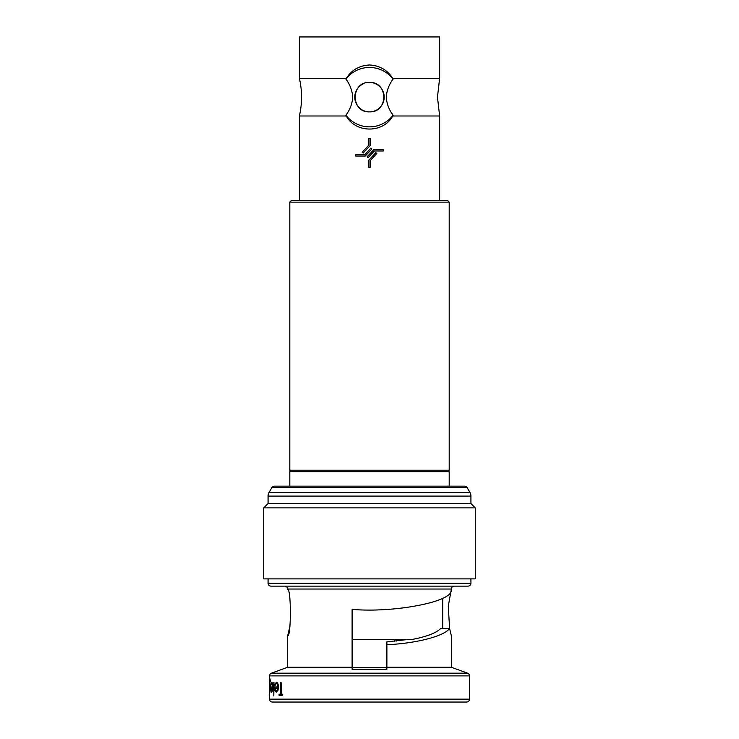 <?xml version="1.0" encoding="UTF-8"?>
<svg xmlns="http://www.w3.org/2000/svg" width="739" height="739" viewBox="0 0 739 739"><rect width="100%" height="100%" fill="white"/><g stroke="black" fill="none" stroke-linecap="round" stroke-linejoin="round"><path stroke-width="1.11" d="M439.631 200.685L439.631 115.995L392.705 115.995C383.476 133.325 355.662 133.454 346.295 115.995L345.917 115.219A29.708 29.708 0 0 0 393.083 115.219L392.705 115.995L393.083 115.219C389.047 109.825 386.774 103.811 386.257 97.16C386.765 90.527 389.047 84.514 393.083 79.101L392.705 78.316L439.631 78.316L439.631 36.95L299.369 36.95L299.369 78.316A82.592 82.592 0 0 1 299.369 115.995L346.295 115.995L345.917 115.219C349.944 109.825 352.226 103.811 352.743 97.16C352.217 90.481 349.944 84.468 345.917 79.101L346.295 78.316C351.699 69.956 359.44 65.512 369.5 64.986C379.56 65.512 387.301 69.956 392.705 78.316M299.369 78.316L346.295 78.316M393.083 79.101A29.708 29.708 0 0 0 345.917 79.101M299.369 200.685L299.369 115.995M363.856 83.572A14.706 14.706 0 0 0 369.5 111.866A14.706 14.706 0 0 0 384.206 97.16A14.706 14.706 0 0 0 369.5 82.445C350.517 81.539 350.535 112.771 369.5 111.866C388.446 112.79 388.502 81.549 369.5 82.445M268.072 503.536L470.928 503.536L470.928 496.091A7.242 7.242 0 0 0 469.958 492.47L467.14 487.592A2.901 2.901 0 0 0 464.637 486.142L274.363 486.142A2.901 2.901 0 0 0 271.86 487.592L269.042 492.47A7.242 7.242 0 0 0 268.072 496.091L268.072 503.536L263.721 507.878L263.721 578.886L475.279 578.886L475.279 507.878L263.721 507.878M466.586 702.05L272.414 702.05A2.901 2.901 0 0 1 269.513 699.149L469.487 699.149A2.901 2.901 0 0 1 466.586 702.05L386.885 702.05M287.628 667.271L352.115 667.271L352.115 609.389C394.192 613.074 453.007 601.675 451.159 590.202L451.372 589.029A2.901 2.901 0 0 1 454.263 586.129L284.737 586.129A2.901 2.901 0 0 1 287.628 589.029L287.628 589.463C291.258 588.032 291.258 637.267 287.628 635.826L287.628 667.271L271.425 673.174L467.575 673.174A2.901 2.901 0 0 1 469.487 675.899L469.487 699.149M469.487 675.899L269.513 675.899A2.901 2.901 0 0 1 271.425 673.174M468.036 586.129L270.964 586.129A2.901 2.901 0 0 1 268.072 583.228L470.928 583.228A2.901 2.901 0 0 1 468.036 586.129M470.928 503.536L475.279 507.878M268.072 578.886L268.072 583.228M470.928 578.886L470.928 583.228M451.159 590.202L448.287 606.109L449.589 628.436C444.481 636.103 416.5 643.383 386.885 644.741L386.885 641.849L407.873 639.503M449.635 628.64L451.372 635.826L451.372 667.271L467.575 673.174M287.628 635.826L289.411 628.436M451.372 667.271L386.885 667.271L386.885 644.741M352.115 667.271L352.115 669.386L386.885 669.386L386.885 667.271M272.506 690.411L272.793 687.224C272.7 684.185 272.312 682.55 271.629 682.319L271.776 682.319C272.46 682.54 272.848 684.175 272.94 687.224L272.654 690.411L271.629 692.184L272.654 690.411M270.844 687.002L272.488 687.002L270.696 687.002L271.629 692.184M279.24 694.189L280.487 694.189L279.074 694.189L279.074 695.528L282.667 695.528L282.667 694.189L281.097 694.189L281.097 682.485L281.263 694.189M282.667 694.189L282.667 695.528M277.809 690.411L278.298 687.224C278.132 684.129 277.458 682.494 276.275 682.319L276.432 682.319C277.615 682.485 278.289 684.12 278.455 687.224L277.966 690.411L276.266 692.184L277.966 690.411M274.649 687.002L277.781 687.002L274.502 687.002L274.853 690.309L276.266 692.184M273.957 682.485L273.799 695.861L273.957 682.485M269.67 691.935L269.513 699.149M269.938 678.808L270.511 681.82L269.938 678.808M270.391 687.288L269.809 682.485L270.539 687.288L269.957 692.184L270.539 687.288M269.513 675.899L269.513 680.36M449.192 486.142L449.192 471.658L289.808 471.658L289.808 486.142M447.751 471.658L449.192 470.207L289.808 470.207L291.249 471.658M289.808 202.135L291.249 200.685L447.751 200.685L449.192 202.135L289.808 202.135L289.808 470.207M449.192 202.135L449.192 470.207M451.372 635.826L449.589 628.436L440.721 628.436C436.259 633.027 426.625 636.713 411.835 639.503L352.115 639.503L352.115 609.389M272.414 702.05L291.249 702.05M281.097 682.485L280.487 682.485L280.487 694.189M276.275 682.319L274.668 684.951L275.028 685.496L276.331 683.492C277.171 683.612 277.652 684.785 277.781 687.002M277.725 688.175L277.236 690.124L276.238 691.011L274.899 688.175L277.725 688.175L275.047 688.175M273.799 682.485L273.799 695.861M271.629 682.319L270.788 684.951L271.666 683.492L272.488 687.002M272.451 688.175L271.61 691.011L270.899 688.175L272.451 688.175L271.047 688.175M269.8 678.808L269.809 692.184M269.809 682.485L269.809 679.982L270.363 681.82M269.523 687.307L269.809 683.658L270.234 687.233L269.8 691.011L269.947 683.658M269.375 691.233L269.375 683.261L269.513 692.184M269.375 683.261L269.476 682.319M269.513 695.695L269.513 694.614M269.375 694.614L269.513 693.524M386.885 667.613A54.123 1.321 180 0 0 352.115 667.613M396.307 639.503L396.344 641.055M399.171 639.503L399.199 640.731M394.654 639.503L394.654 641.221M393.083 115.219L392.067 113.64M364.669 154.756L370.923 148.059L371.874 148.945L365.242 156.058L355.662 156.058L355.662 154.756L364.669 154.756M370.156 138.378L370.156 145.583L363.154 153.093L362.193 152.206L368.844 145.075L368.844 138.378L370.156 138.378M383.338 150.987L374.331 150.987L368.077 157.684L367.126 156.797L373.758 149.684L383.338 149.684L383.338 150.987M368.844 167.365L368.844 160.16L375.846 152.65L376.807 153.536L370.156 160.668L370.156 167.365L368.844 167.365M467.14 487.592L271.86 487.592M469.958 492.47L269.042 492.47M470.928 496.091L268.072 496.091M451.372 589.029L287.628 589.029M439.631 78.316L437.46 97.16L439.631 115.995M442.716 598.174L442.716 628.436"/></g></svg>
